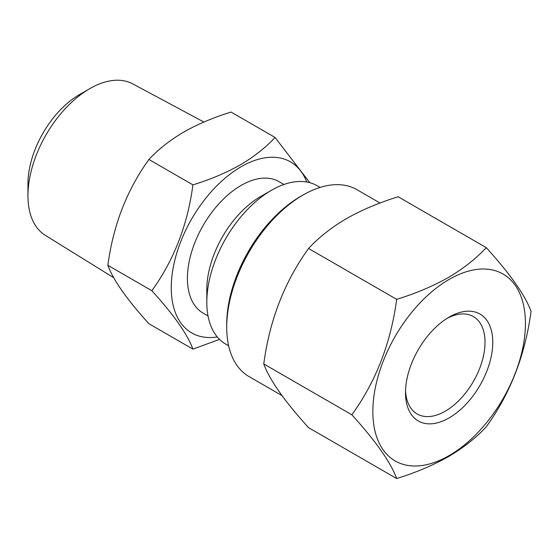 <?xml version="1.0" encoding="UTF-8"?>
<svg xmlns="http://www.w3.org/2000/svg" width="559" height="559" viewBox="0 0 559 559"><rect width="100%" height="100%" fill="white"/><g stroke="black" fill="none" stroke-linecap="round" stroke-linejoin="round"><path stroke-width="0.84" d="M449.136 317.114L449.136 317.114A61.721 35.636 -60 0 1 492.779 342.311A61.721 35.636 -60 0 1 449.136 417.908A61.721 35.636 -60 0 1 405.492 392.704A61.721 35.636 -60 0 1 449.136 317.114L449.136 317.114M447.151 318.316A56.235 32.471 -60 0 1 473.375 316.569A56.235 32.471 -60 0 1 481.991 361.631A56.235 32.471 -60 0 1 445.257 411.186A56.235 32.471 -60 0 1 417.14 413.974A56.235 32.471 -60 0 1 405.534 390.392M449.136 279.409A107.901 62.294 120 0 0 372.839 411.557A107.901 62.294 120 0 0 449.136 455.606A107.901 62.294 120 0 0 525.432 323.458A107.901 62.294 120 0 0 449.136 279.409M486.253 247.623C476.009 258.67 463.39 268.627 448.388 277.488C432.82 286.236 415.575 293.524 396.659 299.351C390.867 342.988 375.934 381.476 351.87 414.806C375.858 441.247 390.79 462.489 396.659 478.532C415.575 472.711 432.82 465.423 448.388 456.668C463.39 447.808 476.009 437.858 486.253 426.81C510.248 393.669 525.181 355.182 531.05 311.356C525.25 295.418 510.318 274.169 486.253 247.623L398.155 196.761C379.016 202.672 361.778 209.96 346.426 218.625C331.27 227.611 318.651 237.568 308.561 248.482C284.496 281.813 269.564 320.3 263.764 363.937C269.641 379.98 284.573 401.229 308.561 427.67L396.659 478.532M380.036 203.029L356.956 189.704A107.901 62.294 120 0 0 303.006 195.049L300.421 196.537A104.24 60.183 120 0 0 226.716 324.206L226.716 327.197A107.901 62.294 120 0 0 249.062 376.591L281.946 395.576M300.421 196.537L303.006 195.049A107.901 62.294 120 0 0 226.716 327.197M89.789 88.636L79.441 94.611A72.817 42.044 -60 0 0 27.95 183.799L27.95 195.741A87.449 50.492 -60 0 1 89.789 88.636A87.449 50.492 -60 0 1 132.714 83.864L203.909 122.037M192.925 349.13L148.932 323.731C126.935 299.491 113.246 280.017 107.866 265.308C113.184 225.305 126.865 190.025 148.932 159.476C158.183 149.463 169.747 140.337 183.638 132.099C197.704 124.168 213.51 117.488 231.056 112.059L275.049 137.458C265.658 147.59 254.086 156.716 240.335 164.835C226.074 172.857 210.268 179.537 192.925 184.875C187.607 224.886 173.919 260.159 151.859 290.708C173.856 314.948 187.544 334.422 192.925 349.13L219.526 339.383M228.652 345.797L225.752 344.127A91.438 52.791 -60 0 1 206.816 302.265L206.816 289.576A75.891 43.819 -60 0 1 260.48 196.628A75.891 43.819 -60 0 1 260.48 196.621L271.471 190.277A91.438 52.791 -60 0 1 317.191 185.749L320.09 187.419M208.025 315.94L203.141 313.124A75.891 43.819 -60 0 1 191.506 252.305A75.891 43.819 -60 0 1 241.083 185.427A75.891 43.819 -60 0 1 279.032 181.668L283.923 184.491M206.816 302.265A91.438 52.791 -60 0 1 271.471 190.277L260.48 196.628M217.276 336.944A98.754 57.018 -60 0 1 172.312 273.141A98.754 57.018 -60 0 1 241.083 166.764A98.754 57.018 -60 0 1 306.73 181.996M309.791 182.681L275.049 137.458M148.932 159.476L192.925 184.875M107.866 265.308L151.859 290.708M113.763 277.774L45.279 235.304A87.449 50.492 -60 0 1 27.95 195.741M396.659 299.351L308.561 248.482M351.87 414.806L263.764 363.937"/></g></svg>
